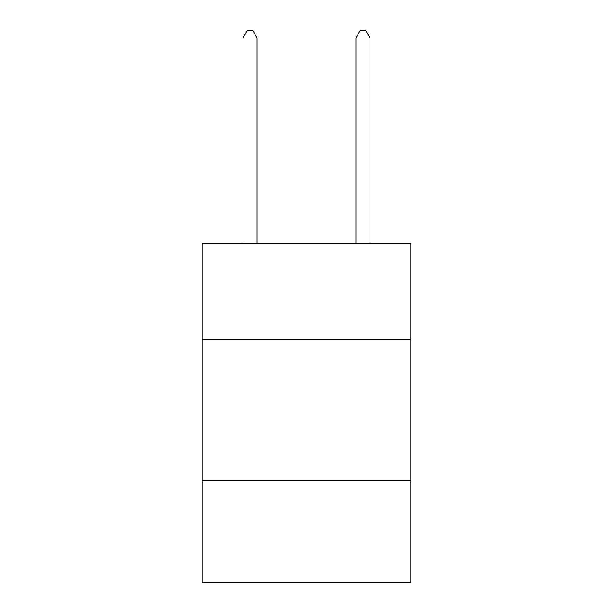 <?xml version="1.0" encoding="UTF-8"?>
<svg xmlns="http://www.w3.org/2000/svg" width="613" height="613" viewBox="0 0 613 613"><rect width="100%" height="100%" fill="white"/><g stroke="black" fill="none" stroke-linecap="round" stroke-linejoin="round"><path stroke-width="0.92" d="M410.971 339.533L410.971 243.537L202.029 243.537L202.029 339.533L410.971 339.533L410.971 582.35L202.029 582.35L202.029 339.533M410.971 480.707L202.029 480.707M257.092 243.537L257.092 37.991L242.97 37.991L242.97 243.537M242.97 37.991L247.208 30.65L252.855 30.65L257.092 37.991M370.03 243.537L370.03 37.991L355.908 37.991L355.908 243.537M355.908 37.991L360.145 30.65L365.792 30.65L370.03 37.991"/></g></svg>
